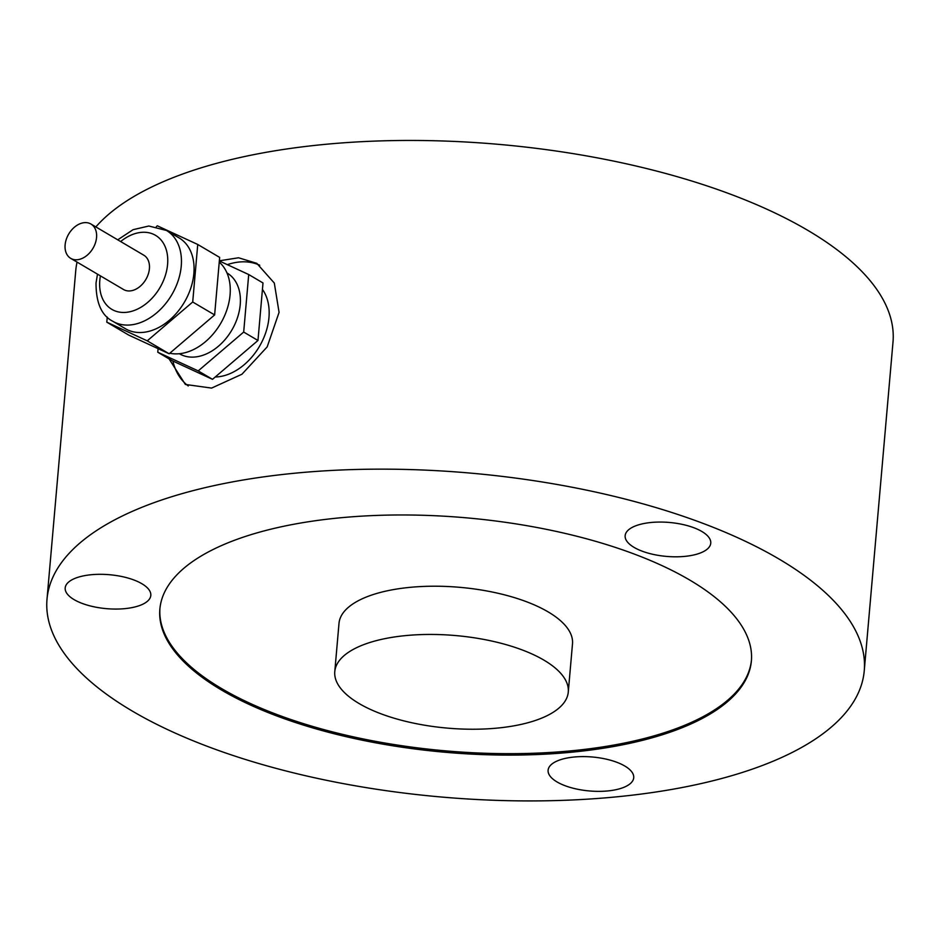 <?xml version="1.0" encoding="UTF-8"?>
<svg xmlns="http://www.w3.org/2000/svg" width="940" height="940" viewBox="0 0 940 940"><rect width="100%" height="100%" fill="white"/><g stroke="black" fill="none" stroke-linecap="round" stroke-linejoin="round"><path stroke-width="1.41" d="M47 599.285A410.181 162.608 5 0 1 330.222 470.529A410.181 162.608 5 0 1 779.084 559.077A410.181 162.608 5 0 1 864.248 670.784A410.181 162.608 5 0 1 581.026 799.541A410.181 162.608 5 0 1 132.152 710.981A410.181 162.608 5 0 1 47 599.285L75.752 270.591A410.181 162.608 5 0 1 77.068 262.107M95.845 226.916A410.181 162.608 5 0 1 414.916 140.46A410.181 162.608 5 0 1 807.848 230.382A410.181 162.608 5 0 1 893 342.089L864.248 670.784M169.059 358.88L185.368 384.448L211.582 388.091L241.956 374.226L267.171 346.895L279.074 312.374L274.316 283.069L256.784 263.341L238.56 257.772L219.361 260.803M701.839 531.476A42.97 17.038 -175 0 0 654.816 522.205A42.97 17.038 -175 0 0 625.147 535.683A42.97 17.038 -175 0 0 634.065 547.386A42.97 17.038 -175 0 0 681.089 556.668A42.97 17.038 -175 0 0 710.758 543.179A42.97 17.038 -175 0 0 701.839 531.476M141.881 583.728A42.97 17.038 -175 0 0 94.858 574.457A42.97 17.038 -175 0 0 65.189 587.935A42.97 17.038 -175 0 0 74.107 599.638A42.97 17.038 -175 0 0 121.131 608.92A42.97 17.038 -175 0 0 150.811 595.431A42.97 17.038 -175 0 0 141.881 583.728M624.806 766.03A42.97 17.038 -175 0 0 577.771 756.747A42.97 17.038 -175 0 0 548.102 770.236A42.97 17.038 -175 0 0 557.032 781.939A42.97 17.038 -175 0 0 604.056 791.221A42.97 17.038 -175 0 0 633.725 777.732A42.97 17.038 -175 0 0 624.806 766.03M751.448 660.197A296.899 117.7 5 0 1 545.658 752.717A296.899 117.7 5 0 1 221.617 688.585A296.899 117.7 5 0 1 159.929 608.439M689.749 580.062A296.899 117.7 5 0 1 751.389 660.914A296.899 117.7 5 0 1 546.387 754.103A296.899 117.7 5 0 1 221.488 690.007A296.899 117.7 5 0 1 159.859 609.155A296.899 117.7 5 0 1 364.849 515.966A296.899 117.7 5 0 1 689.749 580.062M334.781 671.618L338.999 623.385A117.195 46.459 5 0 1 419.922 586.607A117.195 46.459 5 0 1 548.161 611.905A117.195 46.459 5 0 1 572.495 643.818L568.277 692.052A117.195 46.459 5 0 1 487.355 728.841A117.195 46.459 5 0 1 359.103 703.543A117.195 46.459 5 0 1 334.781 671.618A117.195 46.459 5 0 1 415.691 634.841A117.195 46.459 5 0 1 543.943 660.139A117.195 46.459 5 0 1 568.277 692.052M259.745 265.256A70.312 49.667 -59.5 0 0 227.339 264.657M172.878 361.031A70.312 49.667 -59.5 0 0 188.27 385.952M112.859 321.304A52.734 37.259 120.5 0 0 155.429 313.901A52.734 37.259 120.5 0 0 181.244 266.114A52.734 37.259 120.5 0 0 166.439 230.453L179.07 237.891A52.734 37.259 120.5 0 1 193.863 273.563A52.734 37.259 120.5 0 1 168.049 321.339A52.734 37.259 120.5 0 1 125.49 328.753L112.859 321.304C101.579 315.605 95.974 302.833 96.033 282.987L97.49 274.151M90.957 224.037L143.82 255.21A19.928 14.077 120.5 0 1 149.413 268.675A19.928 14.077 120.5 0 1 139.661 286.735A19.928 14.077 120.5 0 1 123.575 289.532L70.712 258.359A19.928 14.077 120.5 0 1 65.118 244.882A19.928 14.077 120.5 0 1 74.871 226.834A19.928 14.077 120.5 0 1 90.957 224.037A19.928 14.077 120.5 0 1 96.55 237.503A19.928 14.077 120.5 0 1 86.797 255.551A19.928 14.077 120.5 0 1 70.712 258.359M226.987 272.964L227.057 273A46.883 33.111 120.5 0 1 240.217 304.701A46.883 33.111 120.5 0 1 217.269 347.177A46.883 33.111 120.5 0 1 179.434 353.757L179.364 353.722M219.243 262.119A52.734 37.259 120.5 0 1 230.065 294.901A52.734 37.259 120.5 0 1 169.776 353.228M215.237 376.999A53.133 37.53 -59.5 0 0 268.958 317.591A53.133 37.53 -59.5 0 0 262.436 289.403M158.084 348.658L157.779 352.23L172.067 360.654L212.499 379.325L257.971 340.48L263 282.964L248.712 274.539L219.349 260.968M212.499 379.325L198.211 370.901L243.683 332.055L248.712 274.539M157.779 352.23L198.211 370.901M257.971 340.48L243.683 332.055M197.741 244.471L219.655 257.396L214.626 314.923L169.153 353.769L128.721 335.087L106.808 322.173L147.239 340.844L192.712 301.998L197.741 244.471L157.309 225.8L156.334 226.634M214.626 314.923L192.712 301.998M169.153 353.769L147.239 340.844M107.254 317.086L106.808 322.173M120.649 241.545A42.97 30.35 120.5 0 1 167.59 264.41A42.97 30.35 120.5 0 1 130.261 311.669A42.97 30.35 120.5 0 1 99.816 280.32A42.97 30.35 120.5 0 1 100.415 275.867M166.439 230.453L148.826 226.023L133.092 229.677L117.735 239.817"/></g></svg>
